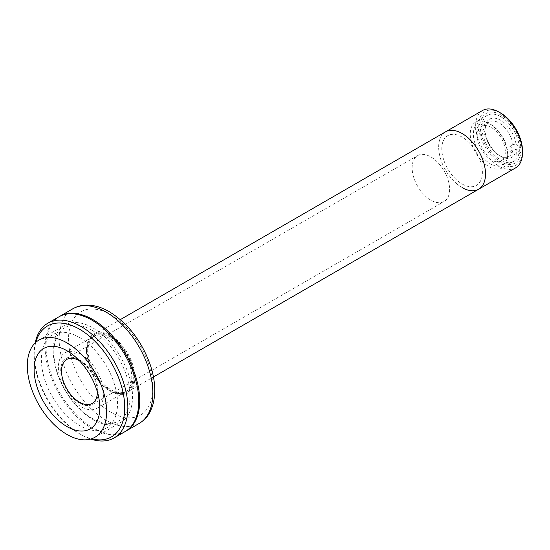<?xml version="1.0" encoding="UTF-8"?>
<svg xmlns="http://www.w3.org/2000/svg" width="550" height="550" viewBox="0 0 550 550"><rect width="100%" height="100%" fill="white"/><g stroke="black" fill="none" stroke-linecap="round" stroke-linejoin="round"><path stroke-width="0.41" stroke-dasharray="2.75 2.06" d="M507.719 154.021A24.289 14.025 60 0 1 490.545 163.934A24.289 14.025 60 0 1 473.371 134.193A24.289 14.025 60 0 1 490.545 124.272A24.289 14.025 60 0 1 507.719 154.021M488.984 123.372A26.496 15.297 -120 0 0 475.736 122.059A26.496 15.297 -120 0 0 471.673 143.296A26.496 15.297 -120 0 0 488.984 166.643A26.496 15.297 -120 0 0 502.232 167.949A26.496 15.297 -120 0 0 506.296 146.719A26.496 15.297 -120 0 0 488.984 123.372M500.644 116.641A26.496 15.297 -120 0 0 487.396 115.328A26.496 15.297 -120 0 0 483.333 136.565A26.496 15.297 -120 0 0 500.644 159.912A26.496 15.297 -120 0 0 513.893 161.219A26.496 15.297 -120 0 0 517.949 139.989A26.496 15.297 -120 0 0 500.644 116.641M522.5 150.892A30.91 17.848 60 0 1 500.644 163.515A30.91 17.848 60 0 1 478.782 125.654A30.91 17.848 60 0 1 500.644 113.039M482.522 110.495A33.117 19.119 -120 0 0 477.448 137.032A33.117 19.119 -120 0 0 499.084 166.217A33.117 19.119 -120 0 0 515.639 167.86M445.534 131.849A33.117 19.119 -120 0 0 440.454 158.393A33.117 19.119 -120 0 0 462.089 187.577A33.117 19.119 60 0 1 440.454 158.393A33.117 19.119 60 0 1 445.534 131.849M462.089 183.968A28.703 16.569 -120 0 0 482.391 172.253A28.703 16.569 -120 0 0 462.089 137.094A28.703 16.569 -120 0 0 441.794 148.816A28.703 16.569 -120 0 0 462.089 183.968M485.224 128.473A19.869 11.474 60 0 1 489.143 121.969A19.869 11.474 60 0 1 499.084 122.953A19.869 11.474 60 0 1 512.937 144.471L516.079 144.485A22.082 12.746 -120 0 0 500.644 120.251A22.082 12.746 -120 0 0 485.21 126.658L485.224 128.473L482.103 130.274A19.869 11.474 60 0 0 482.103 135.685L485.224 133.884L485.21 132.069A22.082 12.746 -120 0 0 500.644 156.303A22.082 12.746 -120 0 0 516.079 149.896L512.937 149.882A19.869 11.474 60 0 1 509.018 156.386A19.869 11.474 60 0 1 499.084 155.403L499.084 155.403A19.869 11.474 60 0 1 485.224 133.884M491.274 127.463A19.869 11.474 -120 0 0 481.339 126.473A19.869 11.474 -120 0 0 478.294 142.402A19.869 11.474 -120 0 0 491.274 159.912A19.869 11.474 -120 0 0 501.208 160.896A19.869 11.474 -120 0 0 504.254 144.973A19.869 11.474 -120 0 0 491.274 127.463M512.937 149.882L509.816 151.683A19.869 11.474 60 0 0 509.816 146.272L512.937 144.471M485.21 132.069L480.48 129.339A28.703 16.569 -120 0 0 500.644 161.714A28.703 16.569 -120 0 0 520.802 152.618L516.079 149.896M509.816 151.683L516.12 155.327L520.802 152.618M509.816 146.272L516.12 149.916A28.703 16.569 -120 0 1 516.12 155.327M516.079 144.485L520.802 147.214L516.12 149.916M520.802 147.214A28.703 16.569 -120 0 0 500.644 114.84A28.703 16.569 -120 0 0 480.48 123.936L485.21 126.658M482.103 130.274L475.798 126.637L480.48 123.936M482.103 135.685L475.798 132.048A28.703 16.569 -120 0 1 475.798 126.637M480.48 129.339L475.798 132.048M110.681 335.479A34.224 19.759 -120 0 0 86.481 349.449A34.224 19.759 -120 0 0 110.681 391.359L110.681 391.359A34.224 19.759 -120 0 0 134.881 377.389A34.224 19.759 -120 0 0 110.681 335.479M109.12 390.459L110.681 391.359L109.12 390.459A32.017 18.487 60 0 1 86.481 351.251A32.017 18.487 60 0 1 109.12 338.181A32.017 18.487 60 0 1 131.759 377.389A32.017 18.487 60 0 1 109.12 390.459M125.531 431.324A66.241 38.246 60 0 1 92.881 427.776A66.241 38.246 60 0 1 49.734 369.834A66.241 38.246 60 0 1 59.297 316.607M92.881 327.903A56.079 32.381 60 0 1 129.518 377.328A56.079 32.381 60 0 1 120.924 422.263A56.079 32.381 60 0 1 92.881 419.485A56.079 32.381 60 0 1 56.244 370.067A56.079 32.381 60 0 1 64.838 325.126A56.079 32.381 60 0 1 92.881 327.903M79.276 360.614A25.389 14.658 60 0 1 79.454 360.717A25.389 14.658 60 0 1 83.318 363.433A25.389 14.658 60 0 1 96.986 387.111A25.389 14.658 60 0 1 97.405 392.019M35.812 342.341A64.034 36.967 -120 0 0 34.176 355.307A64.034 36.967 -120 0 0 79.454 433.73A64.034 36.967 -120 0 0 91.499 438.797M90.688 439.044A66.241 38.246 60 0 1 81.015 434.631L79.454 433.73L81.015 434.631A66.241 38.246 60 0 1 34.176 353.506A66.241 38.246 60 0 1 35.186 342.918M125.063 431.599A66.241 38.246 60 0 1 91.946 428.319A66.241 38.246 60 0 1 48.675 369.951A66.241 38.246 60 0 1 58.829 316.869M91.946 330.248A53.873 31.103 60 0 1 130.041 396.227A53.873 31.103 60 0 1 91.946 418.227A53.873 31.103 60 0 1 53.852 352.241A53.873 31.103 60 0 1 91.946 330.248M79.454 337.459A53.873 31.103 60 0 1 117.549 403.439A53.873 31.103 60 0 1 79.454 425.432A53.873 31.103 60 0 1 41.36 359.453A53.873 31.103 60 0 1 79.454 337.459M110.681 336.38A33.117 19.119 60 0 1 132.316 365.564A33.117 19.119 60 0 1 127.243 392.102A33.117 19.119 60 0 1 110.681 390.459A33.117 19.119 60 0 1 89.045 361.274A33.117 19.119 60 0 1 94.119 334.737A33.117 19.119 60 0 1 110.681 336.38M478.651 189.214A33.117 19.119 60 0 1 462.089 187.577M430.87 200.193A26.496 15.297 60 0 1 413.559 176.846A26.496 15.297 60 0 1 417.622 155.616A26.496 15.297 60 0 1 430.87 156.929A26.496 15.297 60 0 1 448.174 180.276A26.496 15.297 60 0 1 444.111 201.506A26.496 15.297 60 0 1 430.87 200.193M79.454 403.081A26.496 15.297 60 0 1 62.143 379.734A26.496 15.297 60 0 1 66.206 358.504A26.496 15.297 60 0 1 79.454 359.817A26.496 15.297 60 0 1 96.766 383.164A26.496 15.297 60 0 1 92.703 404.394A26.496 15.297 60 0 1 79.454 403.081M81.015 354.406A32.017 18.487 60 0 1 101.929 382.614A32.017 18.487 60 0 1 97.027 408.272A32.017 18.487 60 0 1 81.015 406.684A32.017 18.487 60 0 1 60.101 378.476A32.017 18.487 60 0 1 65.01 352.818A32.017 18.487 60 0 1 81.015 354.406M110.681 337.281A32.017 18.487 60 0 1 131.594 365.489A32.017 18.487 60 0 1 126.686 391.146A32.017 18.487 60 0 1 110.681 389.558A32.017 18.487 60 0 1 89.767 361.35A32.017 18.487 60 0 1 94.676 335.692A32.017 18.487 60 0 1 110.681 337.281M110.681 314.744A59.613 34.416 60 0 1 152.831 387.757A59.613 34.416 60 0 1 110.681 412.094A59.613 34.416 60 0 1 68.523 339.082A59.613 34.416 60 0 1 110.681 314.744M72.875 308.756A66.241 38.246 -120 0 0 62.721 361.838A66.241 38.246 -120 0 0 105.999 420.207A66.241 38.246 -120 0 0 139.116 423.486M487.396 115.328L475.736 122.059M513.893 161.219L502.232 167.949M489.143 121.969L481.339 126.473M509.018 156.386L501.208 160.896M499.084 155.403L500.644 156.303M86.481 351.251L86.481 349.449M95.006 437.229L120.924 422.263M83.318 363.433L74.03 355.706M96.986 387.111L99.034 399.011M38.926 340.093L64.838 325.126M34.176 355.307L34.176 353.506M127.243 392.102L153.45 376.97M94.119 334.737L120.333 319.605M66.206 358.504L417.622 155.616M92.703 404.394L444.111 201.506M97.027 408.272L126.686 391.146M65.01 352.818L94.676 335.692"/><path stroke-width="0.82" d="M500.644 113.039L499.084 112.138L500.644 113.039A30.91 17.848 60 0 1 522.5 150.892L522.5 152.701A33.117 19.119 -120 0 0 499.084 112.138L499.084 112.138A33.117 19.119 -120 0 0 482.522 110.495L445.534 131.849A33.117 19.119 60 0 1 462.089 133.492A33.117 19.119 -120 0 0 445.534 131.849L120.333 319.605M462.089 187.577A33.117 19.119 -120 0 0 478.651 189.214L515.639 167.86A33.117 19.119 -120 0 0 522.5 152.701M478.651 189.214A33.117 19.119 -120 0 0 483.725 162.676A33.117 19.119 -120 0 0 462.089 133.492A33.117 19.119 60 0 1 483.725 162.676A33.117 19.119 60 0 1 478.651 189.214L153.45 376.97M59.297 316.607A66.241 38.246 60 0 1 59.764 316.332A66.241 38.246 60 0 1 92.881 319.612A66.241 38.246 60 0 1 136.153 377.981A66.241 38.246 60 0 1 125.998 431.062A66.241 38.246 60 0 1 125.531 431.324M66.963 342.87A56.079 32.381 60 0 1 103.599 392.288A56.079 32.381 60 0 1 95.006 437.229A56.079 32.381 60 0 1 66.963 434.452A56.079 32.381 60 0 1 30.326 385.027A56.079 32.381 60 0 1 38.926 340.093A56.079 32.381 60 0 1 66.963 342.87M66.963 426.58A46.441 26.812 60 0 1 34.127 369.696A46.441 26.812 60 0 1 66.963 350.735A46.441 26.812 60 0 1 74.03 355.706A46.441 26.812 60 0 1 99.034 399.011A46.441 26.812 60 0 1 66.963 426.58M97.405 392.019A25.389 14.658 60 0 1 79.454 402.181A25.389 14.658 60 0 1 61.504 371.181A25.389 14.658 60 0 1 79.276 360.614M91.499 438.797A64.034 36.967 -120 0 0 124.321 400.331A64.034 36.967 -120 0 0 79.454 329.168A64.034 36.967 -120 0 0 35.812 342.341M35.186 342.918A66.241 38.246 60 0 1 47.898 323.18A66.241 38.246 60 0 1 81.015 326.459A66.241 38.246 60 0 1 124.286 384.835A66.241 38.246 60 0 1 114.132 437.91A66.241 38.246 60 0 1 90.688 439.044M47.898 323.18L58.829 316.869A66.241 38.246 60 0 1 91.946 320.155A66.241 38.246 60 0 1 135.218 378.524A66.241 38.246 60 0 1 125.063 431.599L114.132 437.91M72.875 308.756C77.028 306.398 81.586 305.168 86.549 305.085C94.036 305.037 101.619 307.251 109.306 311.712C127.861 323.262 141.439 340.759 150.047 364.217C155.052 378.922 156.062 392.205 153.079 404.064C149.476 415.649 145.166 419.581 139.116 423.486A66.241 38.246 -120 0 0 149.27 370.411A66.241 38.246 -120 0 0 105.999 312.043A66.241 38.246 -120 0 0 72.875 308.756L59.764 316.332M125.998 431.062L139.116 423.486"/></g></svg>
